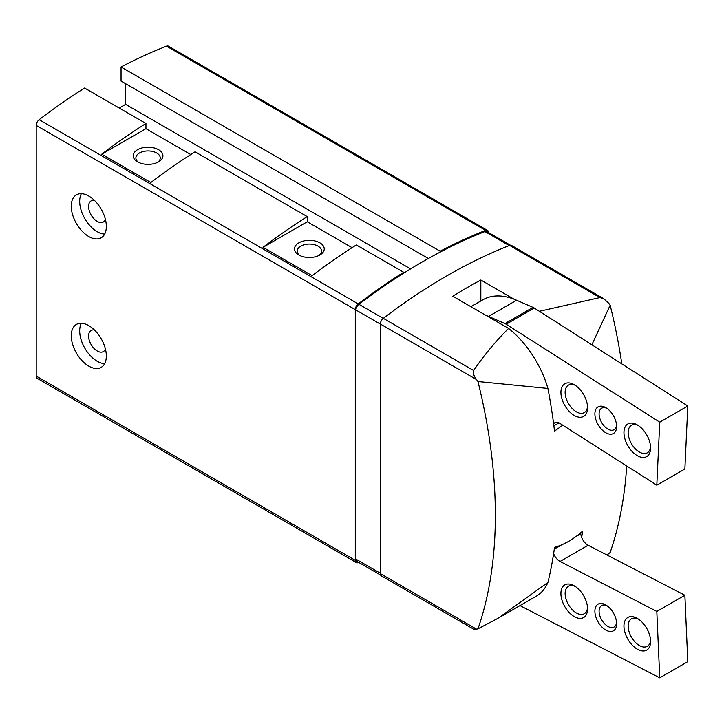 <?xml version="1.0" encoding="UTF-8"?>
<svg xmlns="http://www.w3.org/2000/svg" width="724" height="724" viewBox="0 0 724 724"><rect width="100%" height="100%" fill="white"/><g stroke="black" fill="none" stroke-linecap="round" stroke-linejoin="round"><path stroke-width="1.09" d="M94.473 330.008A12.19 7.041 -120 0 0 91.115 330.47A12.19 7.041 -120 0 0 89.251 340.244A12.19 7.041 -120 0 0 97.215 350.986A12.19 7.041 -120 0 0 103.306 351.593A12.19 7.041 -120 0 0 105.387 348.923M94.473 200.439A12.19 7.041 -120 0 0 91.115 200.901A12.19 7.041 -120 0 0 89.251 210.675A12.19 7.041 -120 0 0 97.215 221.417A12.19 7.041 -120 0 0 103.306 222.024A12.19 7.041 -120 0 0 105.387 219.354M488.537 232.558A4.959 2.86 120 0 0 487.514 230.422A4.959 2.86 120 0 0 485.587 230.395A565.317 326.388 120 0 0 440.147 251.219L440.147 252.106A564.231 325.755 120 0 0 403.684 273.165L403.684 272.269L356.344 244.938A565.317 326.388 -60 0 0 312.125 275.663L263.029 247.318A565.317 326.388 120 0 1 307.248 216.603L195.046 151.814A565.317 326.388 -60 0 0 150.827 182.538L101.731 154.194A565.317 326.388 120 0 1 145.949 123.478L84.59 88.047A565.317 326.388 120 0 0 39.15 119.695A4.959 2.86 120 0 0 36.2 125.397L36.2 376.082A4.959 2.86 120 0 0 37.223 378.353L356.317 562.575A4.959 2.86 120 0 0 358.235 562.602A565.317 326.388 120 0 0 358.715 562.412M190.765 154.538L145.949 128.664L145.949 123.478M352.072 247.662L307.248 221.788L307.248 216.603M403.684 272.269A565.317 326.388 120 0 0 358.235 303.917A4.959 2.86 120 0 0 355.294 309.619L355.294 560.313A4.959 2.86 120 0 0 356.317 562.575M581.671 537.461A493.705 285.048 -120 0 0 582.585 531.163C573.58 539.208 564.231 544.602 554.53 547.362A493.705 285.048 60 0 1 547.914 582.44L497.922 618.341L477.958 628.83A74.382 42.942 60 0 1 476.564 629.156L380.362 573.616A4.959 2.86 120 0 0 381.385 575.888L473.568 629.111L476.564 629.156M480.826 300.976L480.826 280.016A564.521 325.927 120 0 0 452.772 296.207L508.601 328.443A74.382 42.942 60 0 1 547.914 388.444A493.705 285.048 60 0 1 554.53 431.16L562.738 425.178M626.703 465.975A478.501 276.26 -120 0 1 610.151 552.503L607.029 555.018M621.798 363.891A478.501 276.26 -120 0 0 610.151 305.202A74.382 42.942 -120 0 0 608.757 303.266L603.707 298.677L511.533 245.454A4.959 2.86 120 0 0 509.606 245.427A564.521 325.927 120 0 0 383.313 318.343A4.959 2.86 120 0 0 380.362 324.044L380.362 573.616M591.87 344.796L610.151 305.202M508.601 328.443C495.859 341.031 484.211 355.05 473.641 370.498C473.044 373.439 474.012 376.471 476.564 379.584A74.382 42.942 60 0 1 477.958 381.53L547.914 388.444M477.958 381.53A478.501 276.26 60 0 1 477.958 628.83M547.914 582.44A74.382 42.942 60 0 1 536.222 596.223L499.732 617.291M513.995 299.166L480.826 280.016M539.353 311.302L599.934 297.582L603.707 298.677M403.684 273.165A564.231 325.755 120 0 0 358.914 304.315A4.959 2.86 120 0 0 355.955 310.017L355.955 559.145A4.959 2.86 120 0 0 356.986 561.417L380.661 575.091M487.514 230.422L168.421 46.191A4.959 2.86 120 0 0 166.502 46.173A565.317 326.388 120 0 0 121.053 66.988L121.053 81.088L428.346 258.504M440.147 251.219L121.053 66.988M125.614 83.722L125.614 104.374L119.243 108.048M410.571 268.885L125.614 104.374M88.799 366.136A24.797 14.317 -120 0 0 101.197 367.358A24.797 14.317 -120 0 0 101.197 338.732A24.797 14.317 -120 0 0 76.4 324.415A24.797 14.317 -120 0 0 72.599 344.289A24.797 14.317 -120 0 0 88.799 366.136M88.799 236.567A24.797 14.317 -120 0 0 101.197 237.798A24.797 14.317 -120 0 0 101.197 209.164A24.797 14.317 -120 0 0 76.4 194.847A24.797 14.317 -120 0 0 72.599 214.72A24.797 14.317 -120 0 0 88.799 236.567M510.474 245.228L486.845 231.58A4.959 2.86 120 0 0 484.917 231.562A564.231 325.755 120 0 0 440.147 252.106M319.872 242.839A14.878 8.588 180 0 1 319.872 254.993A14.878 8.588 180 0 1 298.84 254.993A14.878 8.588 180 0 1 298.84 242.839A14.878 8.588 180 0 1 319.872 242.839M307.248 221.788L263.029 247.318M145.949 128.664L101.731 154.194M158.574 149.714A14.878 8.588 180 0 1 158.574 161.859A14.878 8.588 180 0 1 137.542 161.859A14.878 8.588 180 0 1 137.542 149.714A14.878 8.588 180 0 1 158.574 149.714M138.583 162.411A12.19 7.041 180 0 1 135.868 157.977A12.19 7.041 180 0 1 143.388 151.479A12.19 7.041 180 0 1 156.683 152.999A12.19 7.041 180 0 1 160.248 157.977A12.19 7.041 180 0 1 157.533 162.411M299.881 255.536A12.19 7.041 180 0 1 297.166 251.101A12.19 7.041 180 0 1 304.686 244.603A12.19 7.041 180 0 1 317.981 246.124A12.19 7.041 180 0 1 321.547 251.101A12.19 7.041 180 0 1 318.832 255.536M81.341 193.697A24.797 14.317 -120 0 0 97.215 231.707A24.797 14.317 -120 0 0 104.663 234.087M81.341 323.266A24.797 14.317 -120 0 0 97.215 361.276A24.797 14.317 -120 0 0 104.663 363.656M553.616 423.812A9.919 5.729 -120 0 1 554.747 422.762A9.919 5.729 -120 0 1 560.068 423.477L656.813 485.18L659.745 422.183L687.8 405.992L534.231 308.026A9.919 5.729 -120 0 0 533.009 307.374L516.592 300.225A81.323 46.951 -120 0 0 482.935 299.754L470.926 306.686M659.745 422.183L506.176 324.225A9.919 5.729 -120 0 0 504.954 323.574L488.546 316.424A81.323 46.951 -120 0 0 485.949 315.365M656.813 485.18L684.868 468.989L687.8 405.992M605.183 432.391A15.376 8.878 -120 0 0 616.622 426.454A15.376 8.878 -120 0 0 605.753 407.63A15.376 8.878 -120 0 0 594.893 413.576A15.376 8.878 -120 0 0 605.183 432.391M636.568 455.242A18.842 10.878 -120 0 0 650.595 447.975A18.842 10.878 -120 0 0 637.274 424.898A18.842 10.878 -120 0 0 623.952 432.192A18.842 10.878 -120 0 0 636.568 455.242M573.544 415.042A18.842 10.878 -120 0 0 587.562 407.775A18.842 10.878 -120 0 0 574.241 384.688A18.842 10.878 -120 0 0 560.919 391.983A18.842 10.878 -120 0 0 573.544 415.042M575.336 385.376A15.865 9.159 -120 0 0 568.412 385.123A15.865 9.159 -120 0 0 565.869 397.458A15.865 9.159 -120 0 0 575.752 411.467A15.865 9.159 -120 0 0 584.277 412.608A15.865 9.159 -120 0 0 587.517 406.481M638.369 425.585A15.865 9.159 -120 0 0 631.437 425.323A15.865 9.159 -120 0 0 628.903 437.667A15.865 9.159 -120 0 0 638.785 451.667A15.865 9.159 -120 0 0 647.31 452.808A15.865 9.159 -120 0 0 650.55 446.681M606.866 408.336A12.399 7.159 -120 0 0 601.662 408.227A12.399 7.159 -120 0 0 599.671 417.866A12.399 7.159 -120 0 0 607.4 428.807A12.399 7.159 -120 0 0 614.061 429.703A12.399 7.159 -120 0 0 616.567 425.142M580.693 532.819A81.323 46.951 60 0 1 580.784 533.787A9.919 5.729 60 0 0 588.123 545.244L684.868 595.246L687.8 661.636L659.745 677.827L519.986 605.599M588.123 545.244L560.068 561.444A9.919 5.729 60 0 1 553.616 553.652M560.068 561.444L656.813 611.436L659.745 677.827M684.868 595.246L656.813 611.436M605.183 604.621A15.376 8.878 60 0 1 605.753 604.938A15.376 8.878 60 0 1 616.622 623.762A15.376 8.878 60 0 1 605.943 630.151A15.376 8.878 60 0 1 594.893 611.653A15.376 8.878 60 0 1 605.183 604.621M636.568 618.006A18.842 10.878 60 0 1 637.274 618.386A18.842 10.878 60 0 1 650.595 641.473A18.842 10.878 60 0 1 637.5 649.292A18.842 10.878 60 0 1 623.952 626.622A18.842 10.878 60 0 1 636.568 618.006M573.544 585.435A18.842 10.878 60 0 1 574.241 585.816A18.842 10.878 60 0 1 587.562 608.893A18.842 10.878 60 0 1 574.476 616.721A18.842 10.878 60 0 1 560.919 594.051A18.842 10.878 60 0 1 573.544 585.435M587.517 607.599A15.865 9.159 60 0 1 584.277 613.726A15.865 9.159 60 0 1 568.412 604.567A15.865 9.159 60 0 1 568.412 586.241A15.865 9.159 60 0 1 575.336 586.503M650.55 640.179A15.865 9.159 60 0 1 647.31 646.306A15.865 9.159 60 0 1 631.437 637.147A15.865 9.159 60 0 1 631.437 618.821A15.865 9.159 60 0 1 638.369 619.074M616.567 622.45A12.399 7.159 60 0 1 614.061 627.011A12.399 7.159 60 0 1 601.662 619.853A12.399 7.159 60 0 1 601.662 605.536A12.399 7.159 60 0 1 606.866 605.644M358.235 303.917L39.15 119.695M599.934 297.582L509.606 245.427M473.641 370.498L383.313 318.343M476.564 379.584L380.362 324.044M485.587 230.395L166.502 46.173M355.294 309.619L36.2 125.397M355.294 560.313L36.2 376.082M484.917 231.562L509.207 245.581M358.914 304.315L383.267 318.379M355.955 310.017L380.362 324.108M355.955 559.145L380.362 573.236M506.176 324.225L534.231 308.026M504.954 323.574L533.009 307.374M488.546 316.424L516.592 300.225M553.878 425.803L558.955 422.87M580.784 533.787L575.924 536.593M561.58 544.873L554.294 549.082"/></g></svg>
